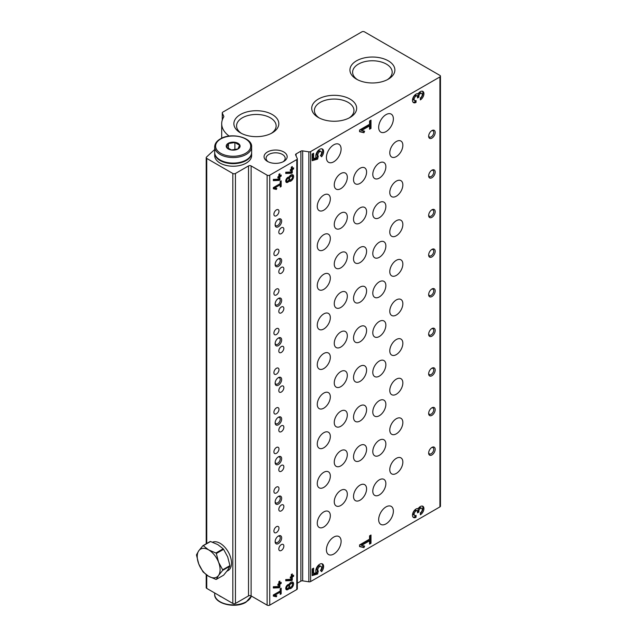 <?xml version="1.0" encoding="UTF-8"?>
<svg xmlns="http://www.w3.org/2000/svg" width="637" height="637" viewBox="0 0 637 637"><rect width="100%" height="100%" fill="white"/><g stroke="black" fill="none" stroke-linecap="round" stroke-linejoin="round"><path stroke-width="0.96" d="M276.434 526.695A3.583 2.07 -60 0 1 278.226 526.52A3.583 2.07 -60 0 1 278.226 530.653A3.583 2.07 -60 0 1 274.651 532.723A3.583 2.07 -60 0 1 274.101 529.857A3.583 2.07 -60 0 1 276.434 526.695M276.434 407.887A3.583 2.07 -60 0 1 278.226 407.712A3.583 2.07 -60 0 1 278.226 411.844A3.583 2.07 -60 0 1 274.651 413.915A3.583 2.07 -60 0 1 274.101 411.04A3.583 2.07 -60 0 1 276.434 407.887M276.434 447.493A3.583 2.07 -60 0 1 278.226 447.317A3.583 2.07 -60 0 1 278.226 451.45A3.583 2.07 -60 0 1 274.651 453.512A3.583 2.07 -60 0 1 274.101 450.646A3.583 2.07 -60 0 1 276.434 447.493M276.434 487.098A3.583 2.07 -60 0 1 278.226 486.915A3.583 2.07 -60 0 1 278.226 491.055A3.583 2.07 -60 0 1 274.651 493.118A3.583 2.07 -60 0 1 274.101 490.251A3.583 2.07 -60 0 1 276.434 487.098M283.011 161.814A9.547 5.51 0 0 0 285.169 158.326A9.547 5.51 0 0 0 275.622 152.816A9.547 5.51 0 0 0 266.075 158.326A9.547 5.51 0 0 0 268.233 161.814M229.153 136.087A1.847 1.067 180 0 0 229.097 136.039A34.645 20.002 180 0 1 221.7 123.689A34.645 20.002 180 0 1 223.738 116.937A1.847 1.067 180 0 0 223.85 116.571A1.847 1.067 180 0 0 223.786 116.3L222.329 113.155A1.847 1.067 180 0 1 222.265 112.884A1.847 1.067 180 0 1 222.807 112.128L361.856 31.85A1.847 1.067 180 0 1 364.468 31.85L439.92 75.413A1.847 1.067 180 0 1 440.462 76.169A1.847 1.067 180 0 1 439.92 76.918L310.641 151.558A1.847 1.067 180 0 1 308.857 151.837L302.671 150.881A1.847 1.067 180 0 0 300.887 151.16L296.086 153.931A1.847 1.067 180 0 0 295.544 154.687A1.847 1.067 180 0 0 295.608 154.958L297.264 158.533A1.847 1.067 180 0 1 297.328 158.804A1.847 1.067 180 0 1 296.786 159.561L269.738 175.175A1.847 1.067 180 0 1 267.126 175.175L251.121 165.931A1.847 1.067 180 0 0 248.51 165.931L248.51 595.906L235.443 603.454A1.847 1.067 180 0 1 232.831 603.454L206.746 588.389A1.847 1.067 180 0 1 206.205 587.64L206.205 574.678M248.51 165.931L235.443 173.479A1.847 1.067 180 0 1 232.831 173.479L206.746 158.414A1.847 1.067 180 0 1 206.205 157.665A1.847 1.067 180 0 1 206.476 157.108A554.325 320.037 180 0 1 214.677 149.568M440.462 76.169L440.462 506.144A1.847 1.067 180 0 1 439.92 506.901L310.641 581.541A1.847 1.067 180 0 1 308.857 581.812L302.671 580.856A1.847 1.067 180 0 0 300.887 581.135L297.328 583.189M420.34 99.898A5.056 2.922 120 0 0 423.645 95.446A5.056 2.922 120 0 0 422.864 91.394A5.056 2.922 120 0 0 418.191 93.703A5.056 2.922 120 0 0 413.341 97.103A5.056 2.922 120 0 0 413.517 102.629A5.056 2.922 120 0 0 416.049 102.382L416.049 100.455A2.699 1.561 120 0 1 414.695 100.582A2.699 1.561 120 0 1 414.281 98.424A2.699 1.561 120 0 1 416.049 96.044A2.022 1.17 120 0 1 417.06 95.948A2.022 1.17 120 0 1 417.474 96.872L417.474 97.971L418.907 97.15L418.907 96.044A2.022 1.17 120 0 1 420.34 93.567A2.699 1.561 120 0 1 421.686 93.432A2.699 1.561 120 0 1 422.1 95.598A2.699 1.561 120 0 1 420.34 97.971L420.34 99.898M359.555 130.036L359.555 131.692L363.958 132.711L364.635 131.214L361.593 130.513L369.571 125.911L369.571 129.215L370.997 128.387L370.997 120.122L369.571 120.95L369.571 124.255L359.555 130.036M312.194 154.082L312.194 160.683L317.608 159.123L318.269 156.153A2.699 1.561 120 0 1 318.396 153.023A2.699 1.561 120 0 1 321.048 151.534A2.699 1.561 120 0 1 320.419 155.5L321.597 156.766A5.566 3.209 120 0 0 322.481 149.05A5.566 3.209 120 0 0 317.449 151.447A5.566 3.209 120 0 0 316.135 157.849L313.619 158.573L313.619 153.254L312.194 154.082M420.34 514.792A5.056 2.922 120 0 0 423.645 510.333A5.056 2.922 120 0 0 422.864 506.28A5.056 2.922 120 0 0 418.191 508.597A5.056 2.922 120 0 0 413.341 511.989A5.056 2.922 120 0 0 413.517 517.515A5.056 2.922 120 0 0 416.049 517.268L416.049 515.341A2.699 1.561 120 0 1 414.695 515.476A2.699 1.561 120 0 1 414.281 513.311A2.699 1.561 120 0 1 416.049 510.938A2.022 1.17 120 0 1 417.06 510.834A2.022 1.17 120 0 1 417.474 511.758L417.474 512.865L418.907 512.037L418.907 510.938A2.022 1.17 120 0 1 420.34 508.461A2.699 1.561 120 0 1 421.686 508.326A2.699 1.561 120 0 1 422.1 510.484A2.699 1.561 120 0 1 420.34 512.865L420.34 514.792M359.555 544.93L359.555 546.578L363.958 547.597L364.635 546.1L361.593 545.399L369.571 540.797L369.571 544.102L370.997 543.273L370.997 535.016L369.571 535.844L369.571 539.149L359.555 544.93M312.194 568.968L312.194 575.577L317.608 574.009L318.269 571.047A2.699 1.561 120 0 1 318.396 567.909A2.699 1.561 120 0 1 321.048 566.428A2.699 1.561 120 0 1 320.419 570.394L321.597 571.652A5.566 3.209 120 0 0 322.481 563.944A5.566 3.209 120 0 0 317.449 566.341A5.566 3.209 120 0 0 316.135 572.735L313.619 573.459L313.619 568.14L312.194 568.968M333.764 537.071A10.391 6.004 -60 0 1 338.956 536.553A10.391 6.004 -60 0 1 338.956 548.561A10.391 6.004 -60 0 1 328.565 554.556A10.391 6.004 -60 0 1 326.972 546.227A10.391 6.004 -60 0 1 333.764 537.071M333.764 144.814A10.391 6.004 -60 0 1 338.956 144.296A10.391 6.004 -60 0 1 338.956 156.296A10.391 6.004 -60 0 1 328.565 162.3A10.391 6.004 -60 0 1 326.972 153.971A10.391 6.004 -60 0 1 333.764 144.814M386.022 114.636A10.391 6.004 -60 0 1 391.222 114.127A10.391 6.004 -60 0 1 391.222 126.126A10.391 6.004 -60 0 1 380.83 132.13A10.391 6.004 -60 0 1 379.238 123.801A10.391 6.004 -60 0 1 386.022 114.636M386.022 506.901A10.391 6.004 -60 0 1 391.222 506.383A10.391 6.004 -60 0 1 391.222 518.383A10.391 6.004 -60 0 1 380.83 524.386A10.391 6.004 -60 0 1 379.238 516.058A10.391 6.004 -60 0 1 386.022 506.901M340.787 450.789A9.236 5.335 -60 0 1 345.405 450.335A9.236 5.335 -60 0 1 345.405 461.005A9.236 5.335 -60 0 1 336.169 466.34A9.236 5.335 -60 0 1 334.751 458.935A9.236 5.335 -60 0 1 340.787 450.789M340.787 411.191A9.236 5.335 -60 0 1 345.405 410.73A9.236 5.335 -60 0 1 345.405 421.399A9.236 5.335 -60 0 1 336.169 426.734A9.236 5.335 -60 0 1 334.751 419.329A9.236 5.335 -60 0 1 340.787 411.191M340.787 371.586A9.236 5.335 -60 0 1 345.405 371.132A9.236 5.335 -60 0 1 345.405 381.794A9.236 5.335 -60 0 1 336.169 387.129A9.236 5.335 -60 0 1 334.751 379.732A9.236 5.335 -60 0 1 340.787 371.586M340.787 331.981A9.236 5.335 -60 0 1 345.405 331.527A9.236 5.335 -60 0 1 345.405 342.196A9.236 5.335 -60 0 1 336.169 347.531A9.236 5.335 -60 0 1 334.751 340.126A9.236 5.335 -60 0 1 340.787 331.981M340.787 292.383A9.236 5.335 -60 0 1 345.405 291.921A9.236 5.335 -60 0 1 345.405 302.591A9.236 5.335 -60 0 1 336.169 307.926A9.236 5.335 -60 0 1 334.751 300.521A9.236 5.335 -60 0 1 340.787 292.383M340.787 252.778A9.236 5.335 -60 0 1 345.405 252.324A9.236 5.335 -60 0 1 345.405 262.985A9.236 5.335 -60 0 1 336.169 268.32A9.236 5.335 -60 0 1 334.751 260.915A9.236 5.335 -60 0 1 340.787 252.778M340.787 213.172A9.236 5.335 -60 0 1 345.405 212.718A9.236 5.335 -60 0 1 345.405 223.388A9.236 5.335 -60 0 1 336.169 228.715A9.236 5.335 -60 0 1 334.751 221.318A9.236 5.335 -60 0 1 340.787 213.172M340.787 173.575A9.236 5.335 -60 0 1 345.405 173.113A9.236 5.335 -60 0 1 345.405 183.782A9.236 5.335 -60 0 1 336.169 189.117A9.236 5.335 -60 0 1 334.751 181.712A9.236 5.335 -60 0 1 340.787 173.575M340.787 490.394A9.236 5.335 -60 0 1 345.405 489.941A9.236 5.335 -60 0 1 345.405 500.602A9.236 5.335 -60 0 1 336.169 505.937A9.236 5.335 -60 0 1 334.751 498.54A9.236 5.335 -60 0 1 340.787 490.394M323.803 472.288A9.236 5.335 -60 0 1 328.421 471.834A9.236 5.335 -60 0 1 328.421 482.504A9.236 5.335 -60 0 1 319.177 487.838A9.236 5.335 -60 0 1 317.767 480.433A9.236 5.335 -60 0 1 323.803 472.288M323.803 432.69A9.236 5.335 -60 0 1 328.421 432.228A9.236 5.335 -60 0 1 328.421 442.898A9.236 5.335 -60 0 1 319.177 448.233A9.236 5.335 -60 0 1 317.767 440.828A9.236 5.335 -60 0 1 323.803 432.69M323.803 393.085A9.236 5.335 -60 0 1 328.421 392.631A9.236 5.335 -60 0 1 328.421 403.293A9.236 5.335 -60 0 1 319.177 408.628A9.236 5.335 -60 0 1 317.767 401.23A9.236 5.335 -60 0 1 323.803 393.085M323.803 353.479A9.236 5.335 -60 0 1 328.421 353.025A9.236 5.335 -60 0 1 328.421 363.695A9.236 5.335 -60 0 1 319.177 369.03A9.236 5.335 -60 0 1 317.767 361.625A9.236 5.335 -60 0 1 323.803 353.479M323.803 313.882A9.236 5.335 -60 0 1 328.421 313.42A9.236 5.335 -60 0 1 328.421 324.09A9.236 5.335 -60 0 1 319.177 329.425A9.236 5.335 -60 0 1 317.767 322.019A9.236 5.335 -60 0 1 323.803 313.882M323.803 274.276A9.236 5.335 -60 0 1 328.421 273.814A9.236 5.335 -60 0 1 328.421 284.484A9.236 5.335 -60 0 1 319.177 289.819A9.236 5.335 -60 0 1 317.767 282.414A9.236 5.335 -60 0 1 323.803 274.276M323.803 234.671A9.236 5.335 -60 0 1 328.421 234.217A9.236 5.335 -60 0 1 328.421 244.887A9.236 5.335 -60 0 1 319.177 250.214A9.236 5.335 -60 0 1 317.767 242.816A9.236 5.335 -60 0 1 323.803 234.671M323.803 195.073A9.236 5.335 -60 0 1 328.421 194.611A9.236 5.335 -60 0 1 328.421 205.281A9.236 5.335 -60 0 1 319.177 210.616A9.236 5.335 -60 0 1 317.767 203.211A9.236 5.335 -60 0 1 323.803 195.073M323.803 511.893A9.236 5.335 -60 0 1 328.421 511.439A9.236 5.335 -60 0 1 328.421 522.101A9.236 5.335 -60 0 1 319.177 527.436A9.236 5.335 -60 0 1 317.767 520.039A9.236 5.335 -60 0 1 323.803 511.893M396.318 418.732A9.236 5.335 -60 0 1 400.936 418.278A9.236 5.335 -60 0 1 400.936 428.948A9.236 5.335 -60 0 1 391.691 434.275A9.236 5.335 -60 0 1 390.282 426.878A9.236 5.335 -60 0 1 396.318 418.732M396.318 379.134A9.236 5.335 -60 0 1 400.936 378.673A9.236 5.335 -60 0 1 400.936 389.342A9.236 5.335 -60 0 1 391.691 394.677A9.236 5.335 -60 0 1 390.282 387.272A9.236 5.335 -60 0 1 396.318 379.134M396.318 339.529A9.236 5.335 -60 0 1 400.936 339.067A9.236 5.335 -60 0 1 400.936 349.737A9.236 5.335 -60 0 1 391.691 355.072A9.236 5.335 -60 0 1 390.282 347.667A9.236 5.335 -60 0 1 396.318 339.529M396.318 299.923A9.236 5.335 -60 0 1 400.936 299.47A9.236 5.335 -60 0 1 400.936 310.131A9.236 5.335 -60 0 1 391.691 315.466A9.236 5.335 -60 0 1 390.282 308.069A9.236 5.335 -60 0 1 396.318 299.923M396.318 260.318A9.236 5.335 -60 0 1 400.936 259.864A9.236 5.335 -60 0 1 400.936 270.534A9.236 5.335 -60 0 1 391.691 275.869A9.236 5.335 -60 0 1 390.282 268.464A9.236 5.335 -60 0 1 396.318 260.318M396.318 220.72A9.236 5.335 -60 0 1 400.936 220.259A9.236 5.335 -60 0 1 400.936 230.928A9.236 5.335 -60 0 1 391.691 236.263A9.236 5.335 -60 0 1 390.282 228.858A9.236 5.335 -60 0 1 396.318 220.72M396.318 181.115A9.236 5.335 -60 0 1 400.936 180.661A9.236 5.335 -60 0 1 400.936 191.323A9.236 5.335 -60 0 1 391.691 196.658A9.236 5.335 -60 0 1 390.282 189.253A9.236 5.335 -60 0 1 396.318 181.115M396.318 141.51A9.236 5.335 -60 0 1 400.936 141.056A9.236 5.335 -60 0 1 400.936 151.725A9.236 5.335 -60 0 1 391.691 157.052A9.236 5.335 -60 0 1 390.282 149.655A9.236 5.335 -60 0 1 396.318 141.51M396.318 458.337A9.236 5.335 -60 0 1 400.936 457.876A9.236 5.335 -60 0 1 400.936 468.545A9.236 5.335 -60 0 1 391.691 473.88A9.236 5.335 -60 0 1 390.282 466.475A9.236 5.335 -60 0 1 396.318 458.337M379.326 440.231A9.236 5.335 -60 0 1 383.944 439.777A9.236 5.335 -60 0 1 383.952 450.447A9.236 5.335 -60 0 1 374.707 455.774A9.236 5.335 -60 0 1 373.29 448.376A9.236 5.335 -60 0 1 379.326 440.231M379.326 400.625A9.236 5.335 -60 0 1 383.944 400.171A9.236 5.335 -60 0 1 383.952 410.841A9.236 5.335 -60 0 1 374.707 416.176A9.236 5.335 -60 0 1 373.29 408.771A9.236 5.335 -60 0 1 379.326 400.625M379.326 361.028A9.236 5.335 -60 0 1 383.944 360.566A9.236 5.335 -60 0 1 383.952 371.236A9.236 5.335 -60 0 1 374.707 376.571A9.236 5.335 -60 0 1 373.29 369.165A9.236 5.335 -60 0 1 379.326 361.028M379.326 321.422A9.236 5.335 -60 0 1 383.944 320.968A9.236 5.335 -60 0 1 383.952 331.63A9.236 5.335 -60 0 1 374.707 336.965A9.236 5.335 -60 0 1 373.29 329.568A9.236 5.335 -60 0 1 379.326 321.422M379.326 281.817A9.236 5.335 -60 0 1 383.944 281.363A9.236 5.335 -60 0 1 383.952 292.033A9.236 5.335 -60 0 1 374.707 297.368A9.236 5.335 -60 0 1 373.29 289.962A9.236 5.335 -60 0 1 379.326 281.817M379.326 242.219A9.236 5.335 -60 0 1 383.944 241.757A9.236 5.335 -60 0 1 383.952 252.427A9.236 5.335 -60 0 1 374.707 257.762A9.236 5.335 -60 0 1 373.29 250.357A9.236 5.335 -60 0 1 379.326 242.219M379.326 202.614A9.236 5.335 -60 0 1 383.944 202.16A9.236 5.335 -60 0 1 383.952 212.822A9.236 5.335 -60 0 1 374.707 218.157A9.236 5.335 -60 0 1 373.29 210.751A9.236 5.335 -60 0 1 379.326 202.614M379.326 163.008A9.236 5.335 -60 0 1 383.944 162.554A9.236 5.335 -60 0 1 383.952 173.224A9.236 5.335 -60 0 1 374.707 178.551A9.236 5.335 -60 0 1 373.29 171.154A9.236 5.335 -60 0 1 379.326 163.008M379.326 479.836A9.236 5.335 -60 0 1 383.944 479.374A9.236 5.335 -60 0 1 383.952 490.044A9.236 5.335 -60 0 1 374.707 495.379A9.236 5.335 -60 0 1 373.29 487.974A9.236 5.335 -60 0 1 379.326 479.836M360.056 445.51A9.236 5.335 -60 0 1 364.675 445.056A9.236 5.335 -60 0 1 364.675 455.726A9.236 5.335 -60 0 1 355.438 461.061A9.236 5.335 -60 0 1 354.021 453.655A9.236 5.335 -60 0 1 360.056 445.51M360.056 405.912A9.236 5.335 -60 0 1 364.675 405.45A9.236 5.335 -60 0 1 364.675 416.12A9.236 5.335 -60 0 1 355.438 421.455A9.236 5.335 -60 0 1 354.021 414.05A9.236 5.335 -60 0 1 360.056 405.912M360.056 366.307A9.236 5.335 -60 0 1 364.675 365.845A9.236 5.335 -60 0 1 364.675 376.515A9.236 5.335 -60 0 1 355.438 381.85A9.236 5.335 -60 0 1 354.021 374.445A9.236 5.335 -60 0 1 360.056 366.307M360.056 326.701A9.236 5.335 -60 0 1 364.675 326.248A9.236 5.335 -60 0 1 364.675 336.917A9.236 5.335 -60 0 1 355.438 342.244A9.236 5.335 -60 0 1 354.021 334.847A9.236 5.335 -60 0 1 360.056 326.701M360.056 287.104A9.236 5.335 -60 0 1 364.675 286.642A9.236 5.335 -60 0 1 364.675 297.312A9.236 5.335 -60 0 1 355.438 302.647A9.236 5.335 -60 0 1 354.021 295.242A9.236 5.335 -60 0 1 360.056 287.104M360.056 247.498A9.236 5.335 -60 0 1 364.675 247.037A9.236 5.335 -60 0 1 364.675 257.706A9.236 5.335 -60 0 1 355.438 263.041A9.236 5.335 -60 0 1 354.021 255.636A9.236 5.335 -60 0 1 360.056 247.498M360.056 207.893A9.236 5.335 -60 0 1 364.675 207.439A9.236 5.335 -60 0 1 364.675 218.101A9.236 5.335 -60 0 1 355.438 223.436A9.236 5.335 -60 0 1 354.021 216.039A9.236 5.335 -60 0 1 360.056 207.893M360.056 168.287A9.236 5.335 -60 0 1 364.675 167.834A9.236 5.335 -60 0 1 364.675 178.503A9.236 5.335 -60 0 1 355.438 183.838A9.236 5.335 -60 0 1 354.021 176.433A9.236 5.335 -60 0 1 360.056 168.287M360.056 485.115A9.236 5.335 -60 0 1 364.675 484.661A9.236 5.335 -60 0 1 364.675 495.323A9.236 5.335 -60 0 1 355.438 500.658A9.236 5.335 -60 0 1 354.021 493.253A9.236 5.335 -60 0 1 360.056 485.115M431.918 407.799A4.618 2.667 -60 0 1 435.182 409.679A4.618 2.667 -60 0 1 431.918 415.34A4.618 2.667 -60 0 1 428.653 413.453A4.618 2.667 -60 0 1 431.918 407.799L431.918 407.799M431.918 368.194A4.618 2.667 -60 0 1 435.182 370.081A4.618 2.667 -60 0 1 431.918 375.734A4.618 2.667 -60 0 1 428.653 373.847A4.618 2.667 -60 0 1 431.918 368.194L431.918 368.194M431.918 328.588A4.618 2.667 -60 0 1 435.182 330.476A4.618 2.667 -60 0 1 431.918 336.137A4.618 2.667 -60 0 1 428.653 334.25A4.618 2.667 -60 0 1 431.918 328.588L431.918 328.588M431.918 288.983A4.618 2.667 -60 0 1 435.182 290.87A4.618 2.667 -60 0 1 431.918 296.531A4.618 2.667 -60 0 1 428.653 294.644A4.618 2.667 -60 0 1 431.918 288.983L431.918 288.983M431.918 249.386A4.618 2.667 -60 0 1 435.182 251.273A4.618 2.667 -60 0 1 431.918 256.926A4.618 2.667 -60 0 1 428.653 255.039A4.618 2.667 -60 0 1 431.918 249.386L431.918 249.386M431.918 209.78A4.618 2.667 -60 0 1 435.182 211.667A4.618 2.667 -60 0 1 431.918 217.321A4.618 2.667 -60 0 1 428.653 215.441A4.618 2.667 -60 0 1 431.918 209.78L431.918 209.78M431.918 170.175A4.618 2.667 -60 0 1 435.182 172.062A4.618 2.667 -60 0 1 431.918 177.723A4.618 2.667 -60 0 1 428.653 175.836A4.618 2.667 -60 0 1 431.918 170.175L431.918 170.175M431.918 130.577A4.618 2.667 -60 0 1 435.182 132.456A4.618 2.667 -60 0 1 431.918 138.118A4.618 2.667 -60 0 1 428.653 136.23A4.618 2.667 -60 0 1 431.918 130.577L431.918 130.577M431.918 447.397A4.618 2.667 -60 0 1 435.182 449.284A4.618 2.667 -60 0 1 431.918 454.945A4.618 2.667 -60 0 1 428.653 453.058A4.618 2.667 -60 0 1 431.918 447.397L431.918 447.397M297.264 588.508A1.847 1.067 180 0 1 297.328 588.779A1.847 1.067 180 0 1 296.786 589.536L269.738 605.15A1.847 1.067 180 0 1 267.126 605.15L251.121 595.906A1.847 1.067 180 0 0 248.51 595.906M285.742 172.221L285.742 173.471L291.571 173.24L292.279 172.834L292.279 169.705L293.585 168.948L293.585 167.818L292.279 168.574L292.279 166.576L291.3 167.141L291.3 169.139L290.321 169.705L290.321 170.835L291.3 170.27L291.3 172.006L285.742 172.221M289.047 181.155A3.695 2.134 120 0 0 289.126 181.203A3.695 2.134 120 0 0 292.821 179.069A3.695 2.134 120 0 0 292.821 174.801A3.695 2.134 120 0 0 289.047 177.078A3.002 1.736 120 0 0 286.228 179.188A3.002 1.736 120 0 0 286.371 182.397A3.002 1.736 120 0 0 289.047 181.155L288.33 180.741M273.337 179.387L273.337 180.637L279.157 180.406L279.866 180L279.866 176.871L281.172 176.115L281.172 174.984L279.866 175.74L279.866 173.742L278.887 174.307L278.887 176.306L277.907 176.871L277.907 178.002L278.887 177.436L278.887 179.172L273.337 179.387M273.337 187.62L273.337 188.751L276.354 189.452L276.808 188.425L274.73 187.947L280.192 184.794L280.192 187.055L281.172 186.49L281.172 180.828L280.192 181.394L280.192 183.663L273.337 187.62M285.742 579.566L285.742 580.817L291.571 580.594L292.279 580.18L292.279 577.05L293.585 576.294L293.585 575.163L292.279 575.92L292.279 573.921L291.3 574.486L291.3 576.485L290.321 577.05L290.321 578.181L291.3 577.616L291.3 579.351L285.742 579.566M289.047 588.5A3.695 2.134 120 0 0 289.126 588.548A3.695 2.134 120 0 0 292.821 586.414A3.695 2.134 120 0 0 292.821 582.146A3.695 2.134 120 0 0 289.047 584.424A3.002 1.736 120 0 0 286.228 586.534A3.002 1.736 120 0 0 286.371 589.743A3.002 1.736 120 0 0 289.047 588.5L288.33 588.086A3.695 2.134 120 0 0 290.902 587.083M273.337 586.733L273.337 587.983L279.157 587.76L279.866 587.346L279.866 584.217L281.172 583.46L281.172 582.329L279.866 583.086L279.866 581.087L278.887 581.653L278.887 583.651L277.907 584.217L277.907 585.347L278.887 584.782L278.887 586.518L273.337 586.733M273.337 594.966L273.337 596.097L276.354 596.797L276.808 595.77L274.73 595.292L280.192 592.139L280.192 594.401L281.172 593.835L281.172 588.174L280.192 588.739L280.192 591.009L273.337 594.966M276.434 368.29A3.583 2.07 -60 0 1 278.226 368.106A3.583 2.07 -60 0 1 278.226 372.239A3.583 2.07 -60 0 1 274.651 374.309A3.583 2.07 -60 0 1 274.101 371.443A3.583 2.07 -60 0 1 276.434 368.29M276.434 328.684A3.583 2.07 -60 0 1 278.226 328.509A3.583 2.07 -60 0 1 278.226 332.641A3.583 2.07 -60 0 1 274.651 334.704A3.583 2.07 -60 0 1 274.101 331.837A3.583 2.07 -60 0 1 276.434 328.684M276.434 289.079A3.583 2.07 -60 0 1 278.226 288.903A3.583 2.07 -60 0 1 278.226 293.036A3.583 2.07 -60 0 1 274.651 295.106A3.583 2.07 -60 0 1 274.101 292.232A3.583 2.07 -60 0 1 276.434 289.079M276.434 249.473A3.583 2.07 -60 0 1 278.226 249.298A3.583 2.07 -60 0 1 278.226 253.43A3.583 2.07 -60 0 1 274.651 255.501A3.583 2.07 -60 0 1 274.101 252.634A3.583 2.07 -60 0 1 276.434 249.473M276.434 209.876A3.583 2.07 -60 0 1 278.226 209.692A3.583 2.07 -60 0 1 278.226 213.833A3.583 2.07 -60 0 1 274.651 215.895A3.583 2.07 -60 0 1 274.101 213.029A3.583 2.07 -60 0 1 276.434 209.876M281.339 505.014A3.583 2.07 -60 0 1 283.123 504.83A3.583 2.07 -60 0 1 283.123 508.971A3.583 2.07 -60 0 1 279.547 511.033A3.583 2.07 -60 0 1 278.998 508.167A3.583 2.07 -60 0 1 281.339 505.014M281.339 465.408A3.583 2.07 -60 0 1 283.123 465.233A3.583 2.07 -60 0 1 283.123 469.365A3.583 2.07 -60 0 1 279.547 471.428A3.583 2.07 -60 0 1 278.998 468.561A3.583 2.07 -60 0 1 281.339 465.408M281.339 425.803A3.583 2.07 -60 0 1 283.123 425.627A3.583 2.07 -60 0 1 283.123 429.76A3.583 2.07 -60 0 1 279.547 431.83A3.583 2.07 -60 0 1 278.998 428.956A3.583 2.07 -60 0 1 281.339 425.803M281.339 386.205A3.583 2.07 -60 0 1 283.123 386.022A3.583 2.07 -60 0 1 283.123 390.155A3.583 2.07 -60 0 1 279.547 392.225A3.583 2.07 -60 0 1 278.998 389.358A3.583 2.07 -60 0 1 281.339 386.205M281.339 346.6A3.583 2.07 -60 0 1 283.123 346.424A3.583 2.07 -60 0 1 283.123 350.557A3.583 2.07 -60 0 1 279.547 352.619A3.583 2.07 -60 0 1 278.998 349.753A3.583 2.07 -60 0 1 281.339 346.6M281.339 306.994A3.583 2.07 -60 0 1 283.123 306.819A3.583 2.07 -60 0 1 283.123 310.952A3.583 2.07 -60 0 1 279.547 313.022A3.583 2.07 -60 0 1 278.998 310.147A3.583 2.07 -60 0 1 281.339 306.994M281.339 267.389A3.583 2.07 -60 0 1 283.123 267.214A3.583 2.07 -60 0 1 283.123 271.346A3.583 2.07 -60 0 1 279.547 273.416A3.583 2.07 -60 0 1 278.998 270.55A3.583 2.07 -60 0 1 281.339 267.389M281.339 227.791A3.583 2.07 -60 0 1 283.123 227.608A3.583 2.07 -60 0 1 283.123 231.749A3.583 2.07 -60 0 1 279.547 233.811A3.583 2.07 -60 0 1 278.998 230.944A3.583 2.07 -60 0 1 281.339 227.791M281.339 544.611A3.583 2.07 -60 0 1 283.123 544.436A3.583 2.07 -60 0 1 283.123 548.568A3.583 2.07 -60 0 1 279.547 550.639A3.583 2.07 -60 0 1 278.998 547.772A3.583 2.07 -60 0 1 281.339 544.611M278.393 496.43A4.618 2.667 -60 0 1 281.665 498.317A4.618 2.667 -60 0 1 278.393 503.971A4.618 2.667 -60 0 1 275.128 502.091A4.618 2.667 -60 0 1 278.393 496.43L278.393 496.43M278.393 456.825A4.618 2.667 -60 0 1 281.665 458.712A4.618 2.667 -60 0 1 278.393 464.373A4.618 2.667 -60 0 1 275.128 462.486A4.618 2.667 -60 0 1 278.393 456.825L278.393 456.825M278.393 417.227A4.618 2.667 -60 0 1 281.665 419.106A4.618 2.667 -60 0 1 278.393 424.768A4.618 2.667 -60 0 1 275.128 422.88A4.618 2.667 -60 0 1 278.393 417.227L278.393 417.227M278.393 377.622A4.618 2.667 -60 0 1 281.665 379.509A4.618 2.667 -60 0 1 278.393 385.162A4.618 2.667 -60 0 1 275.128 383.275A4.618 2.667 -60 0 1 278.393 377.622L278.393 377.622M278.393 338.016A4.618 2.667 -60 0 1 281.665 339.903A4.618 2.667 -60 0 1 278.393 345.565A4.618 2.667 -60 0 1 275.128 343.677A4.618 2.667 -60 0 1 278.393 338.016L278.393 338.016M278.393 298.419A4.618 2.667 -60 0 1 281.665 300.298A4.618 2.667 -60 0 1 278.393 305.959A4.618 2.667 -60 0 1 275.128 304.072A4.618 2.667 -60 0 1 278.393 298.419L278.393 298.419M278.393 258.813A4.618 2.667 -60 0 1 281.665 260.7A4.618 2.667 -60 0 1 278.393 266.354A4.618 2.667 -60 0 1 275.128 264.466A4.618 2.667 -60 0 1 278.393 258.813L278.393 258.813M278.393 219.208A4.618 2.667 -60 0 1 281.665 221.095A4.618 2.667 -60 0 1 278.393 226.748A4.618 2.667 -60 0 1 275.128 224.869A4.618 2.667 -60 0 1 278.393 219.208L278.393 219.208M278.393 536.036A4.618 2.667 -60 0 1 281.665 537.923A4.618 2.667 -60 0 1 278.393 543.576A4.618 2.667 -60 0 1 275.128 541.689A4.618 2.667 -60 0 1 278.393 536.036L278.393 536.036M240.46 132.862A22.47 12.971 0 0 0 272.238 132.862A22.47 12.971 0 0 0 272.238 114.517A22.47 12.971 0 0 0 240.46 114.517A22.47 12.971 0 0 0 240.46 132.862L240.46 132.862M356.513 79.171A22.47 12.971 0 0 0 388.291 79.171A22.47 12.971 0 0 0 388.291 60.826A22.47 12.971 0 0 0 356.513 60.826A22.47 12.971 0 0 0 356.513 79.171L356.513 79.171M318.301 117.455A22.47 12.971 0 0 0 350.071 117.455A22.47 12.971 0 0 0 350.071 99.109A22.47 12.971 0 0 0 318.301 99.109A22.47 12.971 0 0 0 318.301 117.455L318.301 117.455M267.452 161.408A11.546 6.665 0 0 0 283.784 161.408A11.546 6.665 0 0 0 283.784 151.98A11.546 6.665 0 0 0 267.452 151.98A11.546 6.665 0 0 0 267.452 161.408L267.452 161.408M349.068 118.004A19.787 11.426 0 0 0 353.973 110.472A19.787 11.426 0 0 0 334.186 99.053A19.787 11.426 0 0 0 314.399 110.472A19.787 11.426 0 0 0 319.304 118.004M387.28 79.721A19.787 11.426 0 0 0 392.185 72.188A19.787 11.426 0 0 0 372.406 60.77A19.787 11.426 0 0 0 352.619 72.188A19.787 11.426 0 0 0 357.524 79.721M271.227 133.412A19.787 11.426 0 0 0 276.132 125.879A19.787 11.426 0 0 0 256.345 114.461A19.787 11.426 0 0 0 236.566 125.879A19.787 11.426 0 0 0 241.471 133.412M431.544 447.644A3.623 2.086 -60 0 1 433.017 447.628A3.623 2.086 -60 0 1 433.017 451.808A3.623 2.086 -60 0 1 429.402 453.894A3.623 2.086 -60 0 1 428.669 452.612M431.544 130.816A3.623 2.086 -60 0 1 433.017 130.8A3.623 2.086 -60 0 1 433.017 134.98A3.623 2.086 -60 0 1 429.402 137.074A3.623 2.086 -60 0 1 428.669 135.785M431.544 170.421A3.623 2.086 -60 0 1 433.017 170.405A3.623 2.086 -60 0 1 433.017 174.586A3.623 2.086 -60 0 1 429.402 176.672A3.623 2.086 -60 0 1 428.669 175.39M431.544 210.019A3.623 2.086 -60 0 1 433.017 210.011A3.623 2.086 -60 0 1 433.017 214.191A3.623 2.086 -60 0 1 429.402 216.277A3.623 2.086 -60 0 1 428.669 214.995M431.544 249.624A3.623 2.086 -60 0 1 433.017 249.616A3.623 2.086 -60 0 1 433.017 253.789A3.623 2.086 -60 0 1 429.402 255.883A3.623 2.086 -60 0 1 428.669 254.593M431.544 289.23A3.623 2.086 -60 0 1 433.017 289.214A3.623 2.086 -60 0 1 433.017 293.394A3.623 2.086 -60 0 1 429.402 295.488A3.623 2.086 -60 0 1 428.669 294.198M431.544 328.827A3.623 2.086 -60 0 1 433.017 328.819A3.623 2.086 -60 0 1 433.017 333A3.623 2.086 -60 0 1 429.402 335.086A3.623 2.086 -60 0 1 428.669 333.804M431.544 368.433A3.623 2.086 -60 0 1 433.017 368.425A3.623 2.086 -60 0 1 433.017 372.597A3.623 2.086 -60 0 1 429.402 374.691A3.623 2.086 -60 0 1 428.669 373.401M431.544 408.038A3.623 2.086 -60 0 1 433.017 408.022A3.623 2.086 -60 0 1 433.017 412.203A3.623 2.086 -60 0 1 429.402 414.297A3.623 2.086 -60 0 1 428.669 413.007M278.019 536.274A3.623 2.086 -60 0 1 279.5 536.258A3.623 2.086 -60 0 1 279.5 540.439A3.623 2.086 -60 0 1 275.877 542.533A3.623 2.086 -60 0 1 275.152 541.243M278.019 219.447A3.623 2.086 -60 0 1 279.5 219.439A3.623 2.086 -60 0 1 279.5 223.619A3.623 2.086 -60 0 1 275.877 225.705A3.623 2.086 -60 0 1 275.152 224.423M278.019 259.052A3.623 2.086 -60 0 1 279.5 259.044A3.623 2.086 -60 0 1 279.5 263.216A3.623 2.086 -60 0 1 275.877 265.31A3.623 2.086 -60 0 1 275.152 264.021M278.019 298.657A3.623 2.086 -60 0 1 279.5 298.642A3.623 2.086 -60 0 1 279.5 302.822A3.623 2.086 -60 0 1 275.877 304.916A3.623 2.086 -60 0 1 275.152 303.626M278.019 338.263A3.623 2.086 -60 0 1 279.5 338.247A3.623 2.086 -60 0 1 279.5 342.427A3.623 2.086 -60 0 1 275.877 344.513A3.623 2.086 -60 0 1 275.152 343.232M278.019 377.86A3.623 2.086 -60 0 1 279.5 377.852A3.623 2.086 -60 0 1 279.5 382.033A3.623 2.086 -60 0 1 275.877 384.119A3.623 2.086 -60 0 1 275.152 382.829M278.019 417.466A3.623 2.086 -60 0 1 279.5 417.45A3.623 2.086 -60 0 1 279.5 421.63A3.623 2.086 -60 0 1 275.877 423.724A3.623 2.086 -60 0 1 275.152 422.435M278.019 457.071A3.623 2.086 -60 0 1 279.5 457.055A3.623 2.086 -60 0 1 279.5 461.236A3.623 2.086 -60 0 1 275.877 463.322A3.623 2.086 -60 0 1 275.152 462.04M278.019 496.669A3.623 2.086 -60 0 1 279.5 496.661A3.623 2.086 -60 0 1 279.5 500.841A3.623 2.086 -60 0 1 275.877 502.927A3.623 2.086 -60 0 1 275.152 501.645M312.194 574.725L316.629 573.443L317.608 574.009M316.629 573.443L317.29 570.951L318.269 571.516M317.29 570.951L317.29 570.481L318.269 571.047M321.048 566.428L320.069 565.863A2.699 1.561 120 0 0 317.417 567.344A2.699 1.561 120 0 0 317.29 570.481M320.825 570.824A5.566 3.209 120 0 0 321.948 563.737M312.64 568.706L312.64 572.894L313.619 573.459M359.555 546.243L363.958 547.597M362.979 547.032L363.512 545.845M369.571 540.797L368.592 540.232L360.614 544.834L361.593 545.399M369.571 542.971L370.997 543.273M370.017 542.708L370.017 535.582M420.34 513.502A5.056 2.922 120 0 0 422.331 506.081M413.079 517.156A5.056 2.922 120 0 0 415.069 516.703L416.049 517.268M415.069 516.703L415.069 515.596M417.06 510.834L416.08 510.269A2.022 1.17 120 0 0 415.069 510.372A2.699 1.561 120 0 0 413.302 512.745A2.699 1.561 120 0 0 413.716 514.911L414.695 515.476M417.474 511.734L418.907 512.037M417.928 511.471L417.928 510.372L418.907 510.938M421.686 508.326L420.707 507.761A2.699 1.561 120 0 0 419.361 507.888A2.022 1.17 120 0 0 417.928 510.372M273.337 595.762L276.354 596.797M275.375 596.232L275.694 595.515M280.192 591.009L280.192 592.139L279.213 591.574L273.751 594.727L274.73 595.292M280.192 593.27L281.172 593.835M273.337 587.378L278.178 587.187L279.157 587.76M278.178 587.187L278.887 586.781L279.866 587.346M277.907 584.217L278.887 584.782L278.887 583.651L279.866 584.217M278.887 583.651L280.192 582.895L281.172 583.46M278.887 581.653L278.887 582.521L279.866 583.086M292.439 584.424A3.695 2.134 120 0 0 292.264 581.979M292.009 583.548A2.078 1.202 120 0 0 289.931 584.75A2.078 1.202 120 0 0 289.931 587.147A2.078 1.202 120 0 0 291.531 586.589A2.078 1.202 120 0 0 292.439 584.503A2.078 1.202 120 0 0 292.009 583.548L291.029 582.982A2.078 1.202 120 0 0 290.058 583.046M288.84 584.4A2.078 1.202 120 0 0 288.521 585.65M288.68 585.737A1.616 0.932 120 0 0 287.064 586.677A1.616 0.932 120 0 0 287.064 588.54A1.616 0.932 120 0 0 288.306 588.11A1.616 0.932 120 0 0 289.015 586.478A1.616 0.932 120 0 0 288.68 585.737L287.701 585.172A1.616 0.932 120 0 0 287.303 585.108M285.822 587.664A1.616 0.932 120 0 0 286.085 587.975L287.064 588.54M285.957 589.313A3.002 1.736 120 0 0 287.454 588.612M285.742 580.211L290.591 580.02L291.571 580.594M290.591 580.02L291.3 579.614L292.279 580.18M290.321 577.05L291.3 577.616L291.3 576.485L292.279 577.05M291.3 576.485L292.606 575.729L293.585 576.294M291.3 574.486L291.3 575.354L292.279 575.92M312.194 159.839L316.629 158.557L317.608 159.123M316.629 158.557L317.29 156.057L318.269 156.622M317.29 156.057L317.29 155.587L318.269 156.153M321.048 151.534L320.069 150.969A2.699 1.561 120 0 0 317.417 152.458A2.699 1.561 120 0 0 317.29 155.587M320.825 155.938A5.566 3.209 120 0 0 321.948 148.843M312.64 153.82L312.64 158.008L313.619 158.573M359.555 131.349L363.958 132.711M362.979 132.146L363.512 130.951M369.571 125.911L368.592 125.346L360.614 129.948L361.593 130.513M369.571 128.077L370.997 128.387M370.017 127.822L370.017 120.696M420.34 98.608A5.056 2.922 120 0 0 422.331 91.187M413.079 102.262A5.056 2.922 120 0 0 415.069 101.816L416.049 102.382M415.069 101.816L415.069 100.702M417.06 95.948L416.08 95.383A2.022 1.17 120 0 0 415.069 95.478A2.699 1.561 120 0 0 413.302 97.859A2.699 1.561 120 0 0 413.716 100.017L414.695 100.582M417.474 96.84L418.907 97.15M417.928 96.585L417.928 95.478L418.907 96.044M421.686 93.432L420.707 92.867A2.699 1.561 120 0 0 419.361 93.002A2.022 1.17 120 0 0 417.928 95.478M273.337 188.409L276.354 189.452M275.375 188.886L275.694 188.17M280.192 183.663L280.192 184.794L279.213 184.228L273.751 187.382L274.73 187.947M280.192 185.924L281.172 186.49M273.337 180.032L278.178 179.841L279.157 180.406M278.178 179.841L278.887 179.435L279.866 180M277.907 176.871L278.887 177.436L278.887 176.306L279.866 176.871M278.887 176.306L280.192 175.549L281.172 176.115M278.887 174.307L278.887 175.175L279.866 175.74M288.338 180.725A3.695 2.134 120 0 0 290.902 179.738M292.439 177.078A3.695 2.134 120 0 0 292.264 174.634M292.009 176.202A2.078 1.202 120 0 0 289.931 177.405A2.078 1.202 120 0 0 289.931 179.801A2.078 1.202 120 0 0 291.531 179.244A2.078 1.202 120 0 0 292.439 177.158A2.078 1.202 120 0 0 292.009 176.202L291.029 175.637A2.078 1.202 120 0 0 290.058 175.701M288.84 177.054A2.078 1.202 120 0 0 288.521 178.304M288.68 178.392A1.616 0.932 120 0 0 287.064 179.323A1.616 0.932 120 0 0 287.064 181.195A1.616 0.932 120 0 0 288.306 180.765A1.616 0.932 120 0 0 289.015 179.132A1.616 0.932 120 0 0 288.68 178.392L287.701 177.827A1.616 0.932 120 0 0 287.303 177.763M285.822 180.319A1.616 0.932 120 0 0 286.085 180.629L287.064 181.195M285.957 181.967A3.002 1.736 120 0 0 287.454 181.266M285.742 172.866L290.591 172.675L291.571 173.24M290.591 172.675L291.3 172.269L292.279 172.834M290.321 169.705L291.3 170.27L291.3 169.139L292.279 169.705M291.3 169.139L292.606 168.383L293.585 168.948M291.3 167.141L291.3 168.009L292.279 168.574M218.515 595.189A18.481 10.67 0 0 0 221.883 597.132M228.261 143.301A6.927 3.997 180 0 1 239.846 145.093A6.927 3.997 180 0 1 231.366 149.998A6.927 3.997 180 0 1 228.261 143.301M226.716 147.251L228.444 143.532L234.886 142.537L239.6 145.26L237.872 148.978L231.43 149.974L226.716 147.251M251.631 146.884L251.631 152.418A18.481 10.67 180 0 1 233.158 163.088A18.481 10.67 180 0 1 214.677 152.418L214.677 146.884A18.481 10.67 180 0 0 233.158 157.554A18.481 10.67 180 0 0 251.631 146.884C252.539 137.441 230.984 132.09 220.283 138.922C216.62 141.103 214.757 143.755 214.677 146.884M251.631 152.697A18.481 10.67 180 0 1 251.631 152.984A18.481 10.67 180 0 1 233.158 163.653A18.481 10.67 180 0 1 214.677 152.984A18.481 10.67 180 0 1 214.685 152.697M251.631 152.984L251.631 155.563A18.481 10.67 180 0 1 233.158 166.225A18.481 10.67 180 0 1 214.677 155.563L214.677 152.984M234.886 149.822L234.886 142.537M228.444 148.636L228.444 143.532M216.341 579.367L218.563 575.41A16.164 9.332 60 0 1 208.657 576.294L203.275 572.098A18.481 10.67 60 0 1 202.861 571.588L198.76 563.976A16.164 9.332 60 0 1 198.76 550.782A16.164 9.332 60 0 1 208.657 549.898A16.164 9.332 60 0 1 218.563 562.208L216.341 553.513L223.603 549.325L227.704 556.929L229.925 565.624A18.481 10.67 60 0 1 229.925 566.174L227.704 570.131L223.603 575.179L216.341 579.367A18.481 10.67 60 0 1 215.927 579.407L208.657 576.294A16.164 9.332 60 0 1 198.76 563.976L196.538 555.281A18.481 10.67 60 0 1 196.538 554.731L198.76 550.782L202.861 545.734A18.481 10.67 60 0 1 203.275 545.694L210.536 541.506L217.806 544.611L223.189 548.807A18.481 10.67 60 0 1 223.603 549.325M203.275 545.694L208.657 549.898L215.927 553.004A18.481 10.67 60 0 1 216.341 553.513M215.927 553.004L223.189 548.807M202.861 545.734L210.122 541.546A18.481 10.67 60 0 1 210.536 541.506M222.663 570.37A18.481 10.67 60 0 0 222.663 569.82L218.563 562.208A16.164 9.332 60 0 1 218.563 575.41L222.663 570.37L229.925 566.174M222.663 569.82L229.925 565.624M212.567 542.214A16.164 9.332 60 0 1 220.091 543.297A16.164 9.332 60 0 1 230.658 557.542A16.164 9.332 60 0 1 228.173 570.497L226.891 571.238M235.443 173.479L235.443 603.454M232.831 173.479L232.831 603.454M206.746 158.414L206.746 543.496M206.746 575.076L206.746 588.389M223.786 116.3L223.786 116.85M222.329 113.155L222.329 119.907M439.92 76.918L439.92 506.901M310.641 151.558L310.641 581.541M308.857 151.837L308.857 581.812M302.671 150.881L302.671 580.856M300.887 151.16L300.887 581.135M296.086 153.931L296.086 155.993M296.786 159.561L296.786 589.536M269.738 175.175L269.738 605.15M267.126 175.175L267.126 605.15M251.121 165.931L251.121 595.906M415.069 510.372L416.049 510.938M419.361 507.888L420.34 508.461M415.069 95.478L416.049 96.044M419.361 93.002L420.34 93.567M251.384 596.057L246.033 602.18C235.332 609.004 213.777 603.653 214.677 594.21A18.481 10.67 0 0 0 226.087 604.067A18.481 10.67 0 0 0 246.224 601.758A18.481 10.67 0 0 0 251.36 596.049M220.744 138.962A17.557 10.136 180 0 1 250.11 143.508A17.557 10.136 180 0 1 228.611 155.922A17.557 10.136 180 0 1 220.744 138.962M206.205 157.665L206.205 543.807M221.7 123.689L221.7 138.181M222.265 112.884L222.265 120.106M297.328 158.804L297.328 588.779M289.007 586.613L289.931 587.147M289.007 179.268L289.931 179.801M214.677 594.21L214.677 592.975"/></g></svg>
